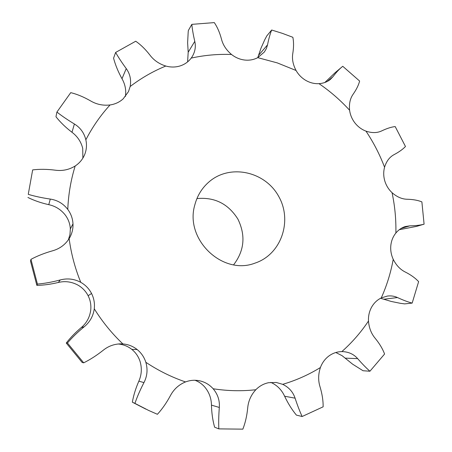 <?xml version="1.0" encoding="UTF-8"?>
<svg xmlns="http://www.w3.org/2000/svg" width="452" height="452" viewBox="0 0 452 452"><rect width="100%" height="100%" fill="white"/><g stroke="black" fill="none" stroke-linecap="round" stroke-linejoin="round"><path stroke-width="0.68" d="M118.164 343.995C123.266 344.435 127.814 346.226 131.803 349.368C135.764 352.588 138.527 356.651 140.103 361.56C142.047 368.312 141.629 374.849 138.849 381.166C135.707 388.353 133.538 395.359 132.351 402.184L134.922 403.382C137.148 396.862 140.16 389.935 143.962 382.595L138.849 381.166M131.803 349.368L137.171 349.549C132.99 346.255 128.232 344.379 122.887 343.932L120.441 343.859C114.023 344.074 108.299 346.192 103.276 350.21C96.711 355.413 90.18 359.622 83.688 362.826L82.162 362.464L66.263 343.045C70.348 337.717 75.365 332.542 81.32 327.519C86.569 323.084 89.694 317.361 90.699 310.349C91.281 305.19 90.417 300.309 88.112 295.704L91.564 293.501C93.971 298.314 94.875 303.411 94.27 308.795C93.236 316.117 89.869 322.123 84.168 326.807C77.671 332.118 72.1 337.52 67.455 343L66.263 343.045M324.841 82.49L335.085 72.721L341.848 67.043C339.068 69.325 336.113 72.535 332.983 76.67L330.423 79.36C327.35 81.891 323.536 83.326 318.993 83.66C314.468 83.891 310.112 82.835 305.925 80.473C301.772 78.049 298.478 74.716 296.06 70.484C292.952 64.574 291.868 58.896 292.794 53.443C293.777 47.347 293.8 41.963 292.862 37.29L282.37 33.358L271.675 30.013L266.804 35.889L264.719 39.827L261.019 48.115L257.764 57.636M271.675 30.013C270.115 33.86 268.737 38.81 267.527 44.878L266.375 48.567L264.352 52.02L257.747 57.647C253.725 59.76 249.334 60.557 244.572 60.026C239.809 59.421 235.458 57.573 231.531 54.489C226.311 50.076 222.955 44.957 221.474 39.132C219.751 32.617 217.361 27.109 214.31 22.6L191.829 24.363L188.36 30.487L188.19 31.99L187.625 42.754L188.19 52.234L187.608 61.879M191.829 24.363C192.258 29.114 193.247 34.787 194.778 41.381C195.993 46.669 195.111 51.788 192.14 56.737L191.207 58.093C188.388 61.834 184.682 64.45 180.094 65.935C175.466 67.354 170.703 67.388 165.805 66.037C159.172 63.964 153.895 60.331 149.968 55.144C145.493 49.336 140.747 44.703 135.73 41.228L115.633 52.443L113.565 58.189C115.424 65.116 118.238 71.958 122 78.716C125.227 84.434 126.357 90.366 125.385 96.525M115.633 52.443C118.345 57.257 121.882 62.636 126.244 68.591C130.057 73.896 131.362 79.874 130.153 86.53L128.475 91.62L123.204 98.824C119.531 102.146 115.153 104.192 110.056 104.96C103.062 105.774 96.581 104.423 90.609 100.92C83.829 97.005 77.207 94.242 70.749 92.643L56.907 112.068L55.969 116.769C60.404 122.356 65.749 127.526 71.992 132.283C77.495 136.436 81.072 141.787 82.716 148.341L82.88 158.11M56.907 112.068C61.817 115.932 67.642 119.904 74.394 123.989C80.32 127.633 84.145 132.905 85.852 139.809C86.937 144.753 86.586 149.567 84.806 154.239L84.682 154.55C82.716 159.285 79.546 163.099 75.179 165.991C69.088 169.743 62.472 171.144 55.325 170.189C47.211 169.138 39.663 169.042 32.663 169.901L28.34 193.846M28.278 194.36C34.81 196.309 42.143 197.88 50.285 199.078C57.444 200.163 63.274 203.609 67.777 209.412C70.958 213.734 72.693 218.542 72.987 223.836C73.184 228.672 72.122 233.232 69.794 237.515L69.145 238.633C65.173 244.752 59.647 248.809 52.568 250.803C44.516 253.08 37.307 255.928 30.939 259.358L30.51 261.143L36.861 285.359C43.607 285.252 50.765 284.291 58.342 282.46C65.026 280.856 71.501 281.703 77.772 285.009C82.287 287.568 85.733 291.133 88.112 295.704M30.939 259.358L37.426 284.082C44.556 283.483 52.166 282.104 60.269 279.946C67.393 278.065 74.224 278.861 80.767 282.33C85.479 285.009 89.078 288.726 91.564 293.501M137.171 349.549C141.301 352.905 144.188 357.148 145.832 362.278C147.9 369.346 147.273 376.12 143.962 382.595M134.922 403.382L148.691 410.467L157.409 414.298C162.195 409.06 166.534 402.828 170.438 395.59C173.85 389.2 178.879 384.646 185.523 381.929C189.947 380.279 194.439 379.861 199.004 380.68L200.434 380.991C205.428 382.279 209.666 384.867 213.141 388.76C217.762 394.229 219.825 400.461 219.322 407.461C218.695 415.394 218.536 422.535 218.83 428.88L214.615 427.191C212.7 420.337 211.649 412.981 211.463 405.128C211.327 398.223 209.073 392.161 204.694 386.952C201.993 383.912 198.761 381.686 194.998 380.273M218.83 428.88L242.848 429.151C245.312 422.886 246.928 415.823 247.702 407.958C248.334 401.009 251.046 394.935 255.821 389.737C259.448 386.059 263.697 383.714 268.567 382.703L276.268 382.471L282.703 384.336C288.851 387.291 292.981 391.901 295.088 398.172C297.41 405.274 299.761 411.388 302.134 416.512L296.382 415.106C291.845 409.552 287.924 403.257 284.624 396.229C281.771 390.048 277.421 385.556 271.584 382.742L270.725 382.375M302.134 416.512L323.14 406.823C323.214 400.619 322.186 393.969 320.044 386.867C318.089 380.578 318.214 374.132 320.417 367.521C322.197 362.747 325.022 358.905 328.898 355.99C332.813 353.142 337.13 351.679 341.848 351.605L342.43 351.605C348.673 351.865 353.746 354.204 357.651 358.622C362.165 363.803 366.256 368.007 369.928 371.233L363.035 370.736L352.6 364.165L342.079 355.673L335.808 352.515M369.928 371.233L384.584 354.023C382.646 348.814 379.505 343.571 375.166 338.288C371.25 333.616 369.018 327.864 368.476 321.027C368.25 316.021 369.29 311.405 371.589 307.185C373.951 303.015 377.177 299.925 381.268 297.913L387.454 296.049C391.076 295.608 394.415 296.111 397.483 297.552C403.173 300.184 408.071 302.032 412.167 303.1L404.653 303.885L400.218 303.286L391.291 301.461L380.544 298.28M412.167 303.1L418.625 281.636C415.315 278.059 410.862 274.856 405.274 272.031C400.252 269.55 396.234 265.313 393.223 259.324C391.172 254.871 390.375 250.25 390.827 245.464C391.347 240.69 393.031 236.543 395.873 233.023C398.585 229.797 401.726 227.638 405.303 226.542L409.806 225.853C415.62 225.757 420.383 225.198 424.089 224.175L416.484 226.401L399.269 229.701M424.089 224.175L421.88 201.88C417.93 200.27 413.043 199.394 407.229 199.253C402.003 199.162 396.946 196.97 392.053 192.682C388.59 189.416 386.161 185.473 384.765 180.851C383.443 176.218 383.375 171.675 384.567 167.234C386.42 161.223 389.584 157.025 394.059 154.652C399.031 152.008 402.834 149.284 405.467 146.499L395.195 126.571C391.347 127.001 386.884 128.436 381.799 130.86C377.234 133.057 371.956 133.148 365.973 131.131C361.651 129.492 357.99 126.786 354.984 123.017C352.029 119.192 350.238 114.938 349.599 110.243C348.961 103.802 350.142 98.463 353.131 94.231C356.43 89.502 358.594 85.106 359.622 81.049L342.757 66.297L341.848 67.043M194.812 204.942C197.338 195.383 202.27 187.529 209.626 181.376C230.735 163.692 265.335 171.658 278.731 196.456C292.71 220.932 281.2 254.521 255.035 263.109C222.61 275.833 184.484 239.424 194.812 204.942M27.911 197.467C34.149 200.558 41.098 202.959 48.759 204.66C55.506 206.135 61.037 209.632 65.354 215.146C68.399 219.288 70.06 223.893 70.337 228.966L69.975 234.469L68.399 239.775M83.688 362.826L67.455 343M196.925 198.581C214.604 196.925 228.266 203.779 237.916 219.135C245.826 235.458 244.396 250.674 233.627 264.787M145.843 409.122L132.351 402.184M37.426 284.082L36.861 285.359M318.993 83.66C330.214 91.332 340.412 100.191 349.599 110.243M257.747 57.647L277.285 62.896L296.06 70.484M191.207 58.093C204.53 55.172 217.971 53.969 231.531 54.489M130.153 86.53C141.216 78.077 153.104 71.246 165.805 66.037M85.852 139.809C92.462 126.989 100.53 115.373 110.056 104.96M67.777 209.412C68.382 194.462 70.845 179.992 75.179 165.991M80.767 282.33C75.009 268.194 71.133 253.628 69.145 238.633M122.887 343.932C111.881 333.48 102.344 321.767 94.27 308.795M185.523 381.929C171.568 377.166 158.341 370.617 145.832 362.278M255.821 389.737C241.718 391.308 227.492 390.986 213.141 388.76M320.417 367.521C308.693 374.753 296.122 380.358 282.703 384.336M368.476 321.027C360.939 332.333 352.063 342.52 341.848 351.605M393.223 259.324C390.805 272.68 386.822 285.54 381.268 297.913M392.053 192.682C394.89 205.993 396.167 219.44 395.873 233.023M365.973 131.131C373.544 142.459 379.742 154.494 384.567 167.234M332.983 76.67L327.214 81.467M267.527 44.878L258.538 55.376M409.806 225.853L401.043 228.469M194.778 41.381L188.19 52.234M397.483 297.552L383.906 299.224M126.244 68.591L122 78.716M357.651 358.622L345.198 358.148M74.394 123.989L71.992 132.283M295.088 398.172L284.624 396.229M70.337 228.966L72.987 223.836M50.285 199.078L48.759 204.66M219.322 407.461L211.463 405.128M197.66 380.471L200.434 380.991M60.269 279.946L58.342 282.46M84.168 326.807L81.32 327.519"/></g></svg>

